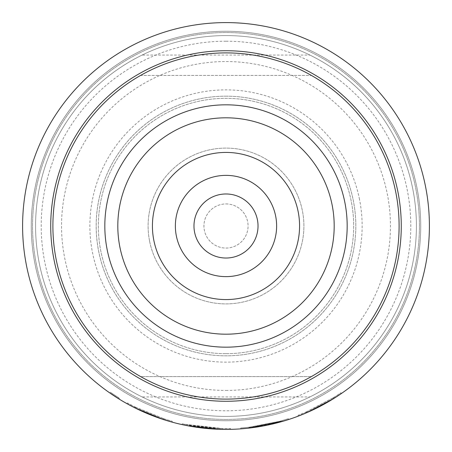 <?xml version="1.0" encoding="UTF-8"?>
<svg xmlns="http://www.w3.org/2000/svg" width="452" height="452" viewBox="0 0 452 452"><rect width="100%" height="100%" fill="white"/><g stroke="black" fill="none" stroke-linecap="round" stroke-linejoin="round"><path stroke-width="0.34" stroke-dasharray="2.26 1.69" d="M110.158 392.133L119.543 398.302L110.158 392.133L109.661 392.844M230.543 429.349L230.531 428.485L222.073 428.496L230.526 428.485L230.548 429.349L226 429.4A203.4 203.4 0 0 0 429.4 226A203.4 203.4 0 0 0 226 22.6A203.4 203.4 0 0 0 22.6 226A203.4 203.4 0 0 0 226 429.4L222.056 429.36L190.631 426.304L216.305 429.168L216.344 428.304L190.569 425.411L222.073 428.496L184.348 424.208L219.875 428.439L190.784 425.451L216.35 428.304L216.305 429.168M182.094 424.603L182.28 423.761L190.569 425.411L182.28 423.761L182.094 424.603L192.111 426.558M190.19 425.343L190.784 425.451L190.19 425.343L190.038 426.196L190.19 425.343M220.486 428.462L219.881 428.439L220.486 428.462L220.457 429.327L184.173 425.055L219.847 429.31L220.463 429.327L220.486 428.462M184.348 424.208L184.173 425.055L184.348 424.208M226 193.976A32.024 32.024 0 0 1 258.024 226A32.024 32.024 0 0 1 226 258.024A32.024 32.024 0 0 1 193.976 226A32.024 32.024 0 0 1 226 193.976M226 203.931A22.069 22.069 0 0 1 248.069 226A22.069 22.069 0 0 1 226 248.069A22.069 22.069 0 0 1 203.931 226A22.069 22.069 0 0 1 226 203.931A22.069 22.069 0 0 1 248.069 226A22.069 22.069 0 0 1 226 248.069A22.069 22.069 0 0 1 203.931 226A22.069 22.069 0 0 1 226 203.931M226 401.269A175.269 175.269 0 0 1 50.731 226A175.269 175.269 0 0 1 226 50.731A175.269 175.269 0 0 1 401.269 226A175.269 175.269 0 0 1 226 401.269M226 96.169A129.831 129.831 0 0 1 353.328 200.648A129.831 129.831 0 0 1 226 355.831A129.831 129.831 0 0 1 200.648 98.672A129.831 129.831 0 0 1 353.328 200.648A129.831 129.831 0 0 1 251.352 353.328A129.831 129.831 0 0 1 98.672 251.352A129.831 129.831 0 0 1 226 96.169M275.658 216.112A50.635 50.635 0 0 0 216.112 176.342A50.635 50.635 0 0 0 176.342 235.887A50.635 50.635 0 0 0 235.887 275.658A50.635 50.635 0 0 0 275.658 216.112M395.771 192.196A173.105 173.105 0 0 1 259.804 395.771A173.105 173.105 0 0 1 56.229 259.804A173.105 173.105 0 0 1 192.196 56.229A173.105 173.105 0 0 1 395.771 192.196M344.842 202.338A121.176 121.176 0 0 1 249.662 344.842A121.176 121.176 0 0 1 107.158 249.662A121.176 121.176 0 0 1 202.338 107.158A121.176 121.176 0 0 1 344.842 202.338M149.601 241.21A77.897 77.897 0 0 1 210.79 149.601A77.897 77.897 0 0 1 302.399 210.79A77.897 77.897 0 0 1 241.21 302.399A77.897 77.897 0 0 1 149.601 241.21A77.897 77.897 0 0 1 210.79 149.601A77.897 77.897 0 0 1 302.399 210.79A77.897 77.897 0 0 1 241.21 302.399A77.897 77.897 0 0 1 149.601 241.21M359.509 199.417A136.131 136.131 0 0 0 199.417 92.49A136.131 136.131 0 0 0 92.49 252.583A136.131 136.131 0 0 0 252.583 359.509A136.131 136.131 0 0 0 359.509 199.417M153.844 240.368A73.569 73.569 0 0 1 211.632 153.844A73.569 73.569 0 0 1 298.156 211.632A73.569 73.569 0 0 1 240.368 298.156A73.569 73.569 0 0 1 153.844 240.368M226 353.667A127.667 127.667 0 0 0 353.667 226A127.667 127.667 0 0 0 226 98.333A127.667 127.667 0 0 0 98.333 226A127.667 127.667 0 0 0 226 353.667A127.667 127.667 0 0 0 353.667 226A127.667 127.667 0 0 0 226 98.333A127.667 127.667 0 0 0 98.333 226A127.667 127.667 0 0 0 226 353.667M226 399.105A173.105 173.105 0 0 0 311.349 75.399A173.105 173.105 0 0 0 52.895 226A173.105 173.105 0 0 0 226 399.105A173.105 173.105 0 0 0 399.105 226A173.105 173.105 0 0 0 140.651 75.399L311.349 75.399L140.651 75.399A173.105 173.105 0 0 0 140.651 376.601L311.349 376.601L140.651 376.601A173.105 173.105 0 0 0 226 399.105M226 390.449A164.449 164.449 0 0 0 390.449 226A164.449 164.449 0 0 0 226 61.551A164.449 164.449 0 0 0 61.551 226A164.449 164.449 0 0 0 226 390.449M226 41.211A184.789 184.789 0 0 1 410.789 226A184.789 184.789 0 0 1 226 410.789A184.789 184.789 0 0 1 41.211 226A184.789 184.789 0 0 1 226 41.211M226 419.445A193.445 193.445 0 0 0 419.445 226A193.445 193.445 0 0 0 226 32.555A193.445 193.445 0 0 0 32.555 226A193.445 193.445 0 0 0 226 419.445A193.445 193.445 0 0 0 419.445 226A193.445 193.445 0 0 0 226 32.555A193.445 193.445 0 0 0 32.555 226A193.445 193.445 0 0 0 226 419.445M247.583 428.253L246.521 428.36M240.837 428.858L240.775 427.993L250.385 427.061L279.093 421.45L288.348 418.699L280.257 421.134L249.188 427.202L240.775 427.993L240.843 428.858L250.493 427.92L279.319 422.287L287.455 419.897M286.517 420.19L283.692 421.049M280.494 421.965L280.257 421.134M306.97 411.642L298.026 415.292L298.337 416.106L306.202 412.919L334.35 398.139L341.435 393.472L340.944 392.754L333.378 397.726L333.836 398.461L333.378 397.726L306.97 411.642L307.32 412.439M333.322 398.783L332.864 398.048M226 420.744A194.744 194.744 0 0 0 420.744 226A194.744 194.744 0 0 0 226 31.256A194.744 194.744 0 0 0 31.256 226A194.744 194.744 0 0 0 226 420.744A194.744 194.744 0 0 0 420.744 226A194.744 194.744 0 0 0 226 31.256A194.744 194.744 0 0 0 31.256 226A194.744 194.744 0 0 0 226 420.744M142.109 396.941A190.416 190.416 0 0 0 309.891 396.941A190.416 190.416 0 0 1 142.109 396.941L309.891 396.941L142.109 396.941M416.416 226A190.416 190.416 0 0 1 226 416.416A190.416 190.416 0 0 1 35.584 226A190.416 190.416 0 0 1 226 35.584A190.416 190.416 0 0 1 416.416 226A190.416 190.416 0 0 1 226 416.416A190.416 190.416 0 0 1 35.584 226A190.416 190.416 0 0 1 226 35.584A190.416 190.416 0 0 1 416.416 226M142.109 55.059A190.416 190.416 0 0 1 309.891 55.059A190.416 190.416 0 0 0 142.109 55.059L309.891 55.059L142.109 55.059M188.733 425.953L187.682 425.756M136.001 407.438L127.453 402.941L127.035 403.698L134.532 407.67L163.963 419.71L172.093 422.128L172.325 421.292L163.652 418.699L163.381 419.518L163.652 418.699L136.001 407.438L135.617 408.212M135.075 407.947L135.459 407.173L135.075 407.947M110.559 393.466L118.164 398.461L110.559 393.466L111.051 392.754L118.622 397.726L118.164 398.461L118.622 397.726L111.051 392.754L110.559 393.466M127.035 403.698L127.453 402.941L134.922 406.902L134.532 407.67M163.076 418.512L162.805 419.332M134.922 406.902L164.223 418.885L172.325 421.292L172.093 422.128M164.223 418.885L163.963 419.71M219.858 429.31L219.881 428.439L219.847 429.31M222.073 428.496L222.056 429.36L222.073 428.496M190.569 425.411L190.416 426.264L190.569 425.411M190.784 425.451L190.631 426.304L190.784 425.451M249.188 427.202L249.289 428.061M288.613 419.524L288.348 418.699L288.619 419.524M279.675 421.292L279.907 422.128L279.675 421.292M279.093 421.45L279.319 422.287M250.385 427.061L250.493 427.92M249.786 427.134L249.888 427.993L249.786 427.134M298.337 416.1L298.032 415.292L305.863 412.122L306.202 412.919M306.416 411.885L306.761 412.682L306.416 411.885M305.863 412.122L333.892 397.404L340.944 392.754L341.435 393.472M333.892 397.404L334.35 398.139M119.091 399.037L119.543 398.302L119.091 399.037"/><path stroke-width="0.68" d="M109.661 392.844L119.091 399.037L109.661 392.844M226 258.024A32.024 32.024 0 0 1 193.976 226A32.024 32.024 0 0 1 226 193.976A32.024 32.024 0 0 1 258.024 226A32.024 32.024 0 0 1 226 258.024M226 50.731A175.269 175.269 0 0 0 50.731 226A175.269 175.269 0 0 0 226 401.269A175.269 175.269 0 0 0 401.269 226A175.269 175.269 0 0 0 226 50.731M176.342 235.887A50.635 50.635 0 0 1 216.112 176.342A50.635 50.635 0 0 1 275.658 216.112A50.635 50.635 0 0 1 235.887 275.658A50.635 50.635 0 0 1 176.342 235.887M395.771 192.196A173.105 173.105 0 0 1 259.804 395.771A173.105 173.105 0 0 1 56.229 259.804A173.105 173.105 0 0 1 192.196 56.229A173.105 173.105 0 0 1 395.771 192.196M344.842 202.338A121.176 121.176 0 0 1 249.662 344.842A121.176 121.176 0 0 1 107.158 249.662A121.176 121.176 0 0 1 202.338 107.158A121.176 121.176 0 0 1 344.842 202.338M332.107 204.875A108.192 108.192 0 0 1 247.125 332.107A108.192 108.192 0 0 1 119.893 247.125A108.192 108.192 0 0 1 204.875 119.893A108.192 108.192 0 0 1 332.107 204.875M153.844 240.368A73.569 73.569 0 0 1 211.632 153.844A73.569 73.569 0 0 1 298.156 211.632A73.569 73.569 0 0 1 240.368 298.156A73.569 73.569 0 0 1 153.844 240.368M283.692 421.049L247.583 428.253M246.521 428.36L240.843 428.858M287.455 419.897L286.517 420.19M298.337 416.1L307.32 412.439L333.322 398.783L341.435 393.472M230.548 429.349L226 429.4A203.4 203.4 0 0 0 429.4 226A203.4 203.4 0 0 0 226 22.6A203.4 203.4 0 0 0 22.6 226A203.4 203.4 0 0 0 226 429.4L219.858 429.31L188.733 425.953M216.305 429.168L192.111 426.558M187.682 425.756L182.094 424.603M172.093 422.128L162.805 419.332L135.617 408.212L127.035 403.698"/></g></svg>
